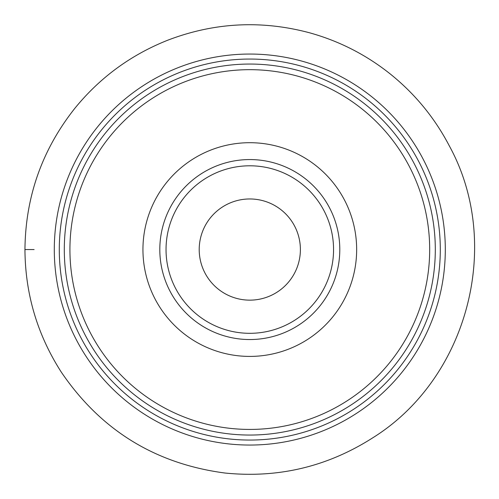 <?xml version="1.0" encoding="UTF-8"?>
<svg xmlns="http://www.w3.org/2000/svg" width="499" height="499" viewBox="0 0 499 499"><rect width="100%" height="100%" fill="white"/><g stroke="black" fill="none" stroke-linecap="round" stroke-linejoin="round"><path stroke-width="0.75" d="M55.04 266.591A195.502 195.502 0 0 1 232.765 54.796A195.502 195.502 0 0 1 444.559 232.515A195.502 195.502 0 0 1 266.84 444.31A195.502 195.502 0 0 1 55.04 266.591A195.502 195.502 0 0 0 266.84 444.31A195.502 195.502 0 0 0 444.559 232.515M434.598 233.389A185.503 185.503 0 0 1 171.407 417.675A185.503 185.503 0 0 1 143.4 97.598A185.503 185.503 0 0 1 434.598 233.389M143.35 258.869A106.855 106.855 0 0 1 294.959 152.713A106.855 106.855 0 0 1 311.089 337.087A106.855 106.855 0 0 1 143.35 258.869M160.154 257.397A89.988 89.988 0 0 1 287.836 167.995A89.988 89.988 0 0 1 301.415 323.271A89.988 89.988 0 0 1 160.154 257.397A89.988 89.988 0 0 1 287.836 167.995A89.988 89.988 0 0 1 301.415 323.271A89.988 89.988 0 0 1 160.154 257.397M199.4 253.966A50.592 50.592 0 0 1 271.182 203.704A50.592 50.592 0 0 1 278.816 290.998A50.592 50.592 0 0 1 199.4 253.966M24.95 249.556C25.218 293.948 37.344 334.823 61.333 372.179C100.835 430.238 155.395 463.858 225.012 473.033C278.118 478.391 327.201 466.752 372.254 438.134C467.931 378.884 503.16 244.229 449.437 146.101C434.592 117.627 414.613 93.375 389.494 73.365C365.474 54.403 338.715 40.843 309.212 32.697C261.301 19.985 214.19 22.474 167.876 40.157C130.85 54.834 99.781 77.632 74.669 108.539C42.028 149.881 25.455 196.887 24.95 249.556L34.113 249.556M439.575 232.952A190.499 190.499 0 0 1 169.292 422.21A190.499 190.499 0 0 1 140.531 93.506A190.499 190.499 0 0 1 439.575 232.952M428.997 233.875A179.883 179.883 0 0 0 146.625 102.201A179.883 179.883 0 0 0 173.783 412.579A179.883 179.883 0 0 0 428.997 233.875M333.238 242.252A83.757 83.757 0 0 0 201.758 180.944A83.757 83.757 0 0 0 214.402 325.467A83.757 83.757 0 0 0 333.238 242.252"/></g></svg>
